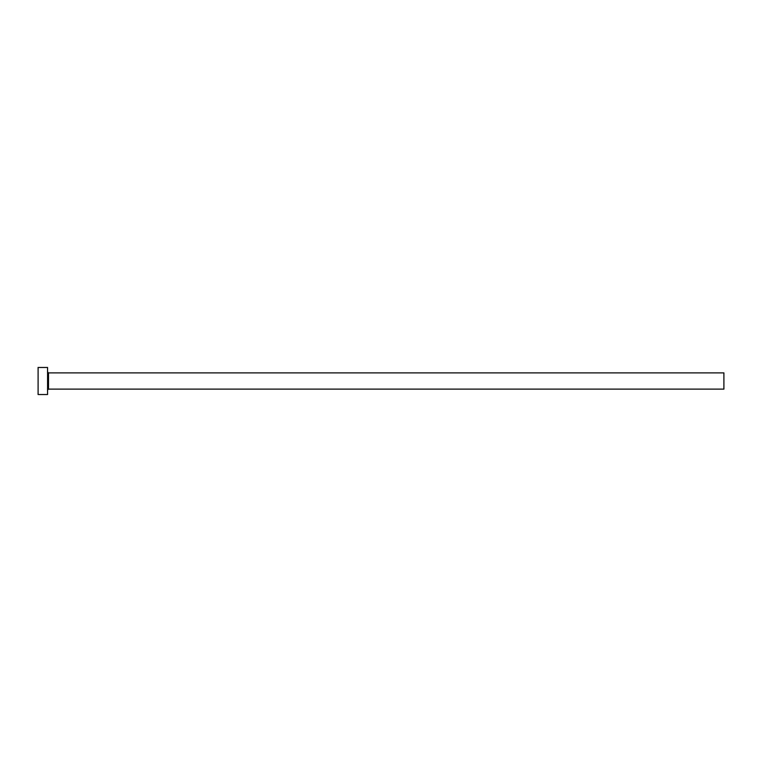 <?xml version="1.0" encoding="UTF-8"?>
<svg xmlns="http://www.w3.org/2000/svg" width="762" height="762" viewBox="0 0 762 762"><rect width="100%" height="100%" fill="white"/><g stroke="black" fill="none" stroke-linecap="round" stroke-linejoin="round"><path stroke-width="1.14" d="M48.511 389.115L48.511 372.885L723.9 372.885L723.9 389.115L48.511 389.115L47.568 390.058M47.568 381L47.568 394.526L38.1 394.526L38.1 367.475L47.568 367.475L47.568 381M48.511 372.885L47.568 371.942"/></g></svg>

